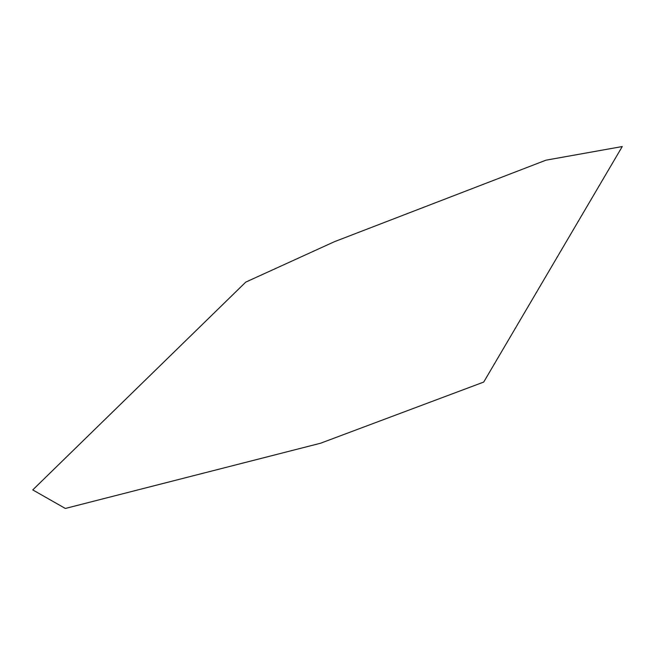 <?xml version="1.0" encoding="UTF-8"?>
<svg xmlns="http://www.w3.org/2000/svg" width="655" height="655" viewBox="0 0 655 655"><rect width="100%" height="100%" fill="white"/><g stroke="black" fill="none" stroke-linecap="round" stroke-linejoin="round"><path stroke-width="0.98" d="M483.709 382.07L622.25 146.548L545.951 160.18L334.484 241.67L245.772 282.1L32.75 489.907L65.336 508.452L320.606 443.214L483.709 382.07"/></g></svg>
